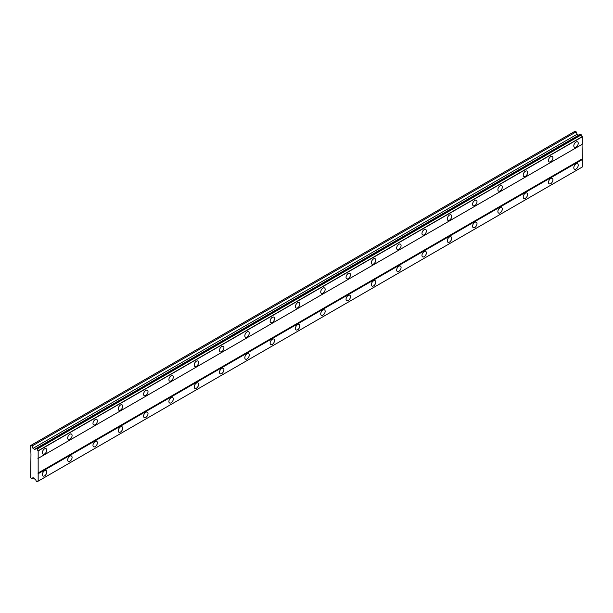 <?xml version="1.0" encoding="UTF-8"?>
<svg xmlns="http://www.w3.org/2000/svg" width="613" height="613" viewBox="0 0 613 613"><rect width="100%" height="100%" fill="white"/><g stroke="black" fill="none" stroke-linecap="round" stroke-linejoin="round"><path stroke-width="0.92" d="M576.021 147.112A3.134 1.808 120 0 0 578.067 144.354A3.134 1.808 120 0 0 577.592 141.848A3.134 1.808 120 0 0 576.021 142.001A3.134 1.808 120 0 0 573.975 144.76A3.134 1.808 120 0 0 574.458 147.273A3.134 1.808 120 0 0 576.021 147.112M44.573 453.949A3.134 1.808 120 0 0 46.619 451.191A3.134 1.808 120 0 0 46.136 448.678A3.134 1.808 120 0 0 44.573 448.831A3.134 1.808 120 0 0 42.527 451.589A3.134 1.808 120 0 0 43.002 454.103A3.134 1.808 120 0 0 44.573 453.949M69.874 439.337A3.134 1.808 120 0 0 71.92 436.579A3.134 1.808 120 0 0 71.445 434.065A3.134 1.808 120 0 0 69.874 434.219A3.134 1.808 120 0 0 67.828 436.985A3.134 1.808 120 0 0 68.311 439.49A3.134 1.808 120 0 0 69.874 439.337M95.184 424.725A3.134 1.808 120 0 0 97.229 421.966A3.134 1.808 120 0 0 96.747 419.453A3.134 1.808 120 0 0 95.184 419.614A3.134 1.808 120 0 0 93.138 422.372A3.134 1.808 120 0 0 93.62 424.878A3.134 1.808 120 0 0 95.184 424.725M120.493 410.112A3.134 1.808 120 0 0 122.539 407.354A3.134 1.808 120 0 0 122.056 404.848A3.134 1.808 120 0 0 120.493 405.001A3.134 1.808 120 0 0 118.447 407.76A3.134 1.808 120 0 0 118.922 410.266A3.134 1.808 120 0 0 120.493 410.112M145.802 395.5A3.134 1.808 120 0 0 147.848 392.741A3.134 1.808 120 0 0 147.365 390.236A3.134 1.808 120 0 0 145.802 390.389A3.134 1.808 120 0 0 143.756 393.148A3.134 1.808 120 0 0 144.231 395.661A3.134 1.808 120 0 0 145.802 395.5M171.104 380.895A3.134 1.808 120 0 0 173.15 378.129A3.134 1.808 120 0 0 172.674 375.623A3.134 1.808 120 0 0 171.104 375.777A3.134 1.808 120 0 0 169.058 378.535A3.134 1.808 120 0 0 169.54 381.048A3.134 1.808 120 0 0 171.104 380.895M196.413 366.283A3.134 1.808 120 0 0 198.459 363.524A3.134 1.808 120 0 0 197.976 361.011A3.134 1.808 120 0 0 196.413 361.164A3.134 1.808 120 0 0 194.367 363.93A3.134 1.808 120 0 0 194.85 366.436A3.134 1.808 120 0 0 196.413 366.283M221.722 351.67A3.134 1.808 120 0 0 223.768 348.912A3.134 1.808 120 0 0 223.285 346.399A3.134 1.808 120 0 0 221.722 346.56A3.134 1.808 120 0 0 219.676 349.318A3.134 1.808 120 0 0 220.151 351.824A3.134 1.808 120 0 0 221.722 351.67M247.031 337.058A3.134 1.808 120 0 0 249.077 334.3A3.134 1.808 120 0 0 248.594 331.786A3.134 1.808 120 0 0 247.031 331.947A3.134 1.808 120 0 0 244.985 334.706A3.134 1.808 120 0 0 245.461 337.211A3.134 1.808 120 0 0 247.031 337.058M272.333 322.446A3.134 1.808 120 0 0 274.379 319.687A3.134 1.808 120 0 0 273.904 317.182A3.134 1.808 120 0 0 272.333 317.335A3.134 1.808 120 0 0 270.287 320.093A3.134 1.808 120 0 0 270.77 322.607A3.134 1.808 120 0 0 272.333 322.446M297.642 307.833A3.134 1.808 120 0 0 299.688 305.075A3.134 1.808 120 0 0 299.205 302.569A3.134 1.808 120 0 0 297.642 302.722A3.134 1.808 120 0 0 295.596 305.481A3.134 1.808 120 0 0 296.079 307.994A3.134 1.808 120 0 0 297.642 307.833M322.951 293.229A3.134 1.808 120 0 0 324.997 290.462A3.134 1.808 120 0 0 324.515 287.957A3.134 1.808 120 0 0 322.951 288.11A3.134 1.808 120 0 0 320.906 290.869A3.134 1.808 120 0 0 321.381 293.382A3.134 1.808 120 0 0 322.951 293.229M348.261 278.616A3.134 1.808 120 0 0 350.307 275.858A3.134 1.808 120 0 0 349.824 273.344A3.134 1.808 120 0 0 348.261 273.498A3.134 1.808 120 0 0 346.215 276.264A3.134 1.808 120 0 0 346.69 278.769A3.134 1.808 120 0 0 348.261 278.616M373.562 264.004A3.134 1.808 120 0 0 375.608 261.245A3.134 1.808 120 0 0 375.133 258.732A3.134 1.808 120 0 0 373.562 258.893A3.134 1.808 120 0 0 371.516 261.651A3.134 1.808 120 0 0 371.999 264.157A3.134 1.808 120 0 0 373.562 264.004M398.871 249.391A3.134 1.808 120 0 0 400.917 246.633A3.134 1.808 120 0 0 400.435 244.127A3.134 1.808 120 0 0 398.871 244.281A3.134 1.808 120 0 0 396.826 247.039A3.134 1.808 120 0 0 397.308 249.545A3.134 1.808 120 0 0 398.871 249.391M424.181 234.779A3.134 1.808 120 0 0 426.227 232.02A3.134 1.808 120 0 0 425.744 229.515A3.134 1.808 120 0 0 424.181 229.668A3.134 1.808 120 0 0 422.135 232.427A3.134 1.808 120 0 0 422.61 234.94A3.134 1.808 120 0 0 424.181 234.779M449.49 220.167A3.134 1.808 120 0 0 451.536 217.408A3.134 1.808 120 0 0 451.053 214.902A3.134 1.808 120 0 0 449.49 215.056A3.134 1.808 120 0 0 447.444 217.814A3.134 1.808 120 0 0 447.919 220.328A3.134 1.808 120 0 0 449.49 220.167M474.791 205.562A3.134 1.808 120 0 0 476.837 202.803A3.134 1.808 120 0 0 476.362 200.29A3.134 1.808 120 0 0 474.791 200.443A3.134 1.808 120 0 0 472.746 203.202A3.134 1.808 120 0 0 473.228 205.715A3.134 1.808 120 0 0 474.791 205.562M500.101 190.95A3.134 1.808 120 0 0 502.147 188.191A3.134 1.808 120 0 0 501.664 185.678A3.134 1.808 120 0 0 500.101 185.831A3.134 1.808 120 0 0 498.055 188.597A3.134 1.808 120 0 0 498.538 191.103A3.134 1.808 120 0 0 500.101 190.95M525.41 176.337A3.134 1.808 120 0 0 527.456 173.579A3.134 1.808 120 0 0 526.973 171.065A3.134 1.808 120 0 0 525.41 171.226A3.134 1.808 120 0 0 523.364 173.985A3.134 1.808 120 0 0 523.839 176.49A3.134 1.808 120 0 0 525.41 176.337M550.719 161.725A3.134 1.808 120 0 0 552.765 158.966A3.134 1.808 120 0 0 552.282 156.461A3.134 1.808 120 0 0 550.719 156.614A3.134 1.808 120 0 0 548.673 159.372A3.134 1.808 120 0 0 549.148 161.878A3.134 1.808 120 0 0 550.719 161.725M576.021 169.035A3.134 1.808 120 0 0 578.067 166.269A3.134 1.808 120 0 0 577.592 163.763A3.134 1.808 120 0 0 576.021 163.916A3.134 1.808 120 0 0 573.975 166.675A3.134 1.808 120 0 0 574.458 169.188A3.134 1.808 120 0 0 576.021 169.035M44.573 475.864A3.134 1.808 120 0 0 46.619 473.106A3.134 1.808 120 0 0 46.136 470.592A3.134 1.808 120 0 0 44.573 470.753A3.134 1.808 120 0 0 42.527 473.512A3.134 1.808 120 0 0 43.002 476.017A3.134 1.808 120 0 0 44.573 475.864M69.874 461.252A3.134 1.808 120 0 0 71.92 458.493A3.134 1.808 120 0 0 71.445 455.988A3.134 1.808 120 0 0 69.874 456.141A3.134 1.808 120 0 0 67.828 458.899A3.134 1.808 120 0 0 68.311 461.405A3.134 1.808 120 0 0 69.874 461.252M95.184 446.639A3.134 1.808 120 0 0 97.229 443.881A3.134 1.808 120 0 0 96.747 441.375A3.134 1.808 120 0 0 95.184 441.529A3.134 1.808 120 0 0 93.138 444.287A3.134 1.808 120 0 0 93.62 446.8A3.134 1.808 120 0 0 95.184 446.639M120.493 432.035A3.134 1.808 120 0 0 122.539 429.269A3.134 1.808 120 0 0 122.056 426.763A3.134 1.808 120 0 0 120.493 426.916A3.134 1.808 120 0 0 118.447 429.675A3.134 1.808 120 0 0 118.922 432.188A3.134 1.808 120 0 0 120.493 432.035M145.802 417.422A3.134 1.808 120 0 0 147.848 414.664A3.134 1.808 120 0 0 147.365 412.151A3.134 1.808 120 0 0 145.802 412.304A3.134 1.808 120 0 0 143.756 415.062A3.134 1.808 120 0 0 144.231 417.576A3.134 1.808 120 0 0 145.802 417.422M171.104 402.81A3.134 1.808 120 0 0 173.15 400.051A3.134 1.808 120 0 0 172.674 397.538A3.134 1.808 120 0 0 171.104 397.691A3.134 1.808 120 0 0 169.058 400.458A3.134 1.808 120 0 0 169.54 402.963A3.134 1.808 120 0 0 171.104 402.81M196.413 388.198A3.134 1.808 120 0 0 198.459 385.439A3.134 1.808 120 0 0 197.976 382.926A3.134 1.808 120 0 0 196.413 383.087A3.134 1.808 120 0 0 194.367 385.845A3.134 1.808 120 0 0 194.85 388.351A3.134 1.808 120 0 0 196.413 388.198M221.722 373.585A3.134 1.808 120 0 0 223.768 370.827A3.134 1.808 120 0 0 223.285 368.321A3.134 1.808 120 0 0 221.722 368.474A3.134 1.808 120 0 0 219.676 371.233A3.134 1.808 120 0 0 220.151 373.738A3.134 1.808 120 0 0 221.722 373.585M247.031 358.973A3.134 1.808 120 0 0 249.077 356.214A3.134 1.808 120 0 0 248.594 353.709A3.134 1.808 120 0 0 247.031 353.862A3.134 1.808 120 0 0 244.985 356.62A3.134 1.808 120 0 0 245.461 359.134A3.134 1.808 120 0 0 247.031 358.973M272.333 344.368A3.134 1.808 120 0 0 274.379 341.602A3.134 1.808 120 0 0 273.904 339.096A3.134 1.808 120 0 0 272.333 339.25A3.134 1.808 120 0 0 270.287 342.008A3.134 1.808 120 0 0 270.77 344.521A3.134 1.808 120 0 0 272.333 344.368M297.642 329.756A3.134 1.808 120 0 0 299.688 326.997A3.134 1.808 120 0 0 299.205 324.484A3.134 1.808 120 0 0 297.642 324.637A3.134 1.808 120 0 0 295.596 327.396A3.134 1.808 120 0 0 296.079 329.909A3.134 1.808 120 0 0 297.642 329.756M322.951 315.143A3.134 1.808 120 0 0 324.997 312.385A3.134 1.808 120 0 0 324.515 309.871A3.134 1.808 120 0 0 322.951 310.032A3.134 1.808 120 0 0 320.906 312.791A3.134 1.808 120 0 0 321.381 315.297A3.134 1.808 120 0 0 322.951 315.143M348.261 300.531A3.134 1.808 120 0 0 350.307 297.772A3.134 1.808 120 0 0 349.824 295.259A3.134 1.808 120 0 0 348.261 295.42A3.134 1.808 120 0 0 346.215 298.179A3.134 1.808 120 0 0 346.69 300.684A3.134 1.808 120 0 0 348.261 300.531M373.562 285.919A3.134 1.808 120 0 0 375.608 283.16A3.134 1.808 120 0 0 375.133 280.654A3.134 1.808 120 0 0 373.562 280.808A3.134 1.808 120 0 0 371.516 283.566A3.134 1.808 120 0 0 371.999 286.072A3.134 1.808 120 0 0 373.562 285.919M398.871 271.306A3.134 1.808 120 0 0 400.917 268.548A3.134 1.808 120 0 0 400.435 266.042A3.134 1.808 120 0 0 398.871 266.195A3.134 1.808 120 0 0 396.826 268.954A3.134 1.808 120 0 0 397.308 271.467A3.134 1.808 120 0 0 398.871 271.306M424.181 256.701A3.134 1.808 120 0 0 426.227 253.935A3.134 1.808 120 0 0 425.744 251.43A3.134 1.808 120 0 0 424.181 251.583A3.134 1.808 120 0 0 422.135 254.341A3.134 1.808 120 0 0 422.61 256.855A3.134 1.808 120 0 0 424.181 256.701M449.49 242.089A3.134 1.808 120 0 0 451.536 239.331A3.134 1.808 120 0 0 451.053 236.817A3.134 1.808 120 0 0 449.49 236.97A3.134 1.808 120 0 0 447.444 239.737A3.134 1.808 120 0 0 447.919 242.242A3.134 1.808 120 0 0 449.49 242.089M474.791 227.477A3.134 1.808 120 0 0 476.837 224.718A3.134 1.808 120 0 0 476.362 222.205A3.134 1.808 120 0 0 474.791 222.366A3.134 1.808 120 0 0 472.746 225.124A3.134 1.808 120 0 0 473.228 227.63A3.134 1.808 120 0 0 474.791 227.477M500.101 212.864A3.134 1.808 120 0 0 502.147 210.106A3.134 1.808 120 0 0 501.664 207.592A3.134 1.808 120 0 0 500.101 207.753A3.134 1.808 120 0 0 498.055 210.512A3.134 1.808 120 0 0 498.538 213.017A3.134 1.808 120 0 0 500.101 212.864M525.41 198.252A3.134 1.808 120 0 0 527.456 195.493A3.134 1.808 120 0 0 526.973 192.988A3.134 1.808 120 0 0 525.41 193.141A3.134 1.808 120 0 0 523.364 195.899A3.134 1.808 120 0 0 523.839 198.413A3.134 1.808 120 0 0 525.41 198.252M550.719 183.639A3.134 1.808 120 0 0 552.765 180.881A3.134 1.808 120 0 0 552.282 178.375A3.134 1.808 120 0 0 550.719 178.529A3.134 1.808 120 0 0 548.673 181.287A3.134 1.808 120 0 0 549.148 183.8A3.134 1.808 120 0 0 550.719 183.639M30.964 454.494L30.65 477.688L32.068 478.876L32.995 477.55L35.133 479.404A1.479 0.851 60 0 1 36.152 481.167L37.171 481.726A1.479 0.851 60 0 1 37.477 481.113A1.479 0.851 60 0 1 38.159 481.159L38.159 450.754A1.479 0.851 60 0 1 37.171 449.038L36.152 448.417A1.479 0.851 60 0 1 35.845 449.068A1.479 0.851 60 0 1 35.133 449.007L34.589 449.321L32.995 448.394L32.068 445.996L30.65 445.544L30.964 454.494M36.205 448.387L580.312 134.247L581.277 134.898A1.479 0.851 60 0 0 582.266 136.615L582.35 144.193L38.244 458.332M38.159 481.159L582.35 166.974L582.35 159.533L582.036 144.377L37.929 458.516M37.171 481.726L581.201 167.64L37.094 481.772M578.703 135.182L577.101 134.262L576.174 131.856L575.071 131.228L30.964 445.36M581.201 134.76L37.094 448.9M582.266 136.615L38.159 450.754M37.171 449.038L581.277 134.898M38.244 450.892L582.35 136.753M582.036 158.989L37.929 473.121M38.244 473.673L582.35 159.533M582.35 166.974L38.244 481.105M33.677 477.941L32.068 478.876M576.174 131.856L32.068 445.996M577.101 134.262L32.995 448.394M36.152 448.417L35.133 449.007"/></g></svg>
